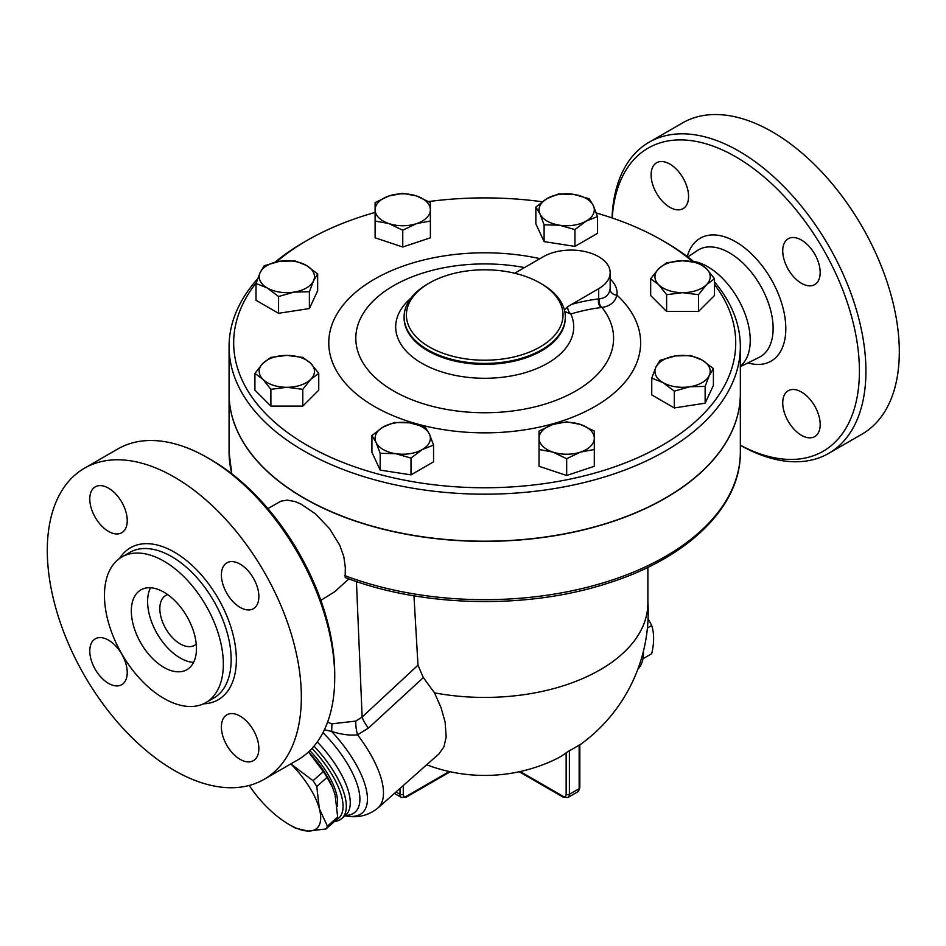 <?xml version="1.0" encoding="UTF-8"?>
<svg xmlns="http://www.w3.org/2000/svg" width="946" height="946" viewBox="0 0 946 946"><rect width="100%" height="100%" fill="white"/><g stroke="black" fill="none" stroke-linecap="round" stroke-linejoin="round"><path stroke-width="1.42" d="M612.216 217.994A175.022 101.056 60 0 1 735.657 156.764A175.022 101.056 60 0 1 859.394 368.408A175.022 101.056 60 0 1 740.34 445.188M801.463 435.29A26.488 15.29 60 0 1 784.163 411.948A26.488 15.29 60 0 1 788.219 390.722A26.488 15.29 60 0 1 801.463 392.034A26.488 15.29 60 0 1 818.763 415.377A26.488 15.29 60 0 1 814.707 436.603A26.488 15.29 60 0 1 801.463 435.29M820.182 272.495A26.488 15.29 60 0 1 814.707 284.616A26.488 15.29 60 0 1 794.297 277.521A26.488 15.29 60 0 1 782.732 250.867A26.488 15.29 60 0 1 788.219 238.747A26.488 15.29 60 0 1 808.629 245.842A26.488 15.29 60 0 1 820.182 272.495M669.839 164.072A26.488 15.29 60 0 1 687.151 187.414A26.488 15.29 60 0 1 683.083 208.628A26.488 15.29 60 0 1 669.839 207.316A26.488 15.29 60 0 1 652.539 183.985A26.488 15.29 60 0 1 656.607 162.759A26.488 15.29 60 0 1 669.839 164.072M693.312 261.297A60.154 34.73 60 0 1 707.703 266.701A60.154 34.73 60 0 1 746.228 317.265A60.154 34.73 60 0 1 740.34 366.161M740.34 445.282A179.634 103.717 -120 0 0 828.731 453.359A179.634 103.717 -120 0 0 856.26 309.413A179.634 103.717 -120 0 0 738.909 151.124A179.634 103.717 -120 0 0 649.086 142.231A179.634 103.717 -120 0 0 612.015 217.923M649.098 142.231L682.48 122.956A179.634 103.717 60 0 1 772.291 131.849A179.634 103.717 60 0 1 889.642 290.138A179.634 103.717 60 0 1 862.113 434.084L828.72 453.37M334.718 677.821L334.718 674.06A175.022 101.056 -120 0 0 210.958 459.697L207.706 457.817A179.634 103.717 60 0 1 334.718 677.821A179.634 103.717 60 0 1 297.517 760.052L264.135 779.327A179.634 103.717 60 0 1 84.501 675.621A179.634 103.717 60 0 1 84.501 468.187A179.634 103.717 60 0 1 174.324 477.091A179.634 103.717 60 0 1 291.675 635.381A179.634 103.717 60 0 1 264.135 779.327M84.501 468.187L117.883 448.924A179.634 103.717 60 0 1 207.706 457.817L210.958 459.697M163.895 561.144A84.064 48.53 60 0 1 218.81 635.215A84.064 48.53 60 0 1 205.932 702.571A84.064 48.53 60 0 1 121.868 654.041A84.064 48.53 60 0 1 121.868 556.981A84.064 48.53 60 0 1 163.895 561.144M108.506 531.404A26.488 15.29 60 0 1 91.206 508.061A26.488 15.29 60 0 1 95.274 486.847A26.488 15.29 60 0 1 108.506 488.148A26.488 15.29 60 0 1 125.818 511.49A26.488 15.29 60 0 1 121.75 532.716A26.488 15.29 60 0 1 108.506 531.404M221.399 574.955A26.488 15.29 60 0 1 226.886 562.835A26.488 15.29 60 0 1 247.296 569.93A26.488 15.29 60 0 1 258.861 596.583A26.488 15.29 60 0 1 253.374 608.704A26.488 15.29 60 0 1 232.964 601.609A26.488 15.29 60 0 1 221.399 574.955M240.13 716.122A26.488 15.29 60 0 1 257.43 739.453A26.488 15.29 60 0 1 253.374 760.679A26.488 15.29 60 0 1 240.13 759.366A26.488 15.29 60 0 1 222.83 736.035A26.488 15.29 60 0 1 226.886 714.809A26.488 15.29 60 0 1 240.13 716.122M127.237 672.571A26.488 15.29 60 0 1 121.75 684.691A26.488 15.29 60 0 1 101.34 677.596A26.488 15.29 60 0 1 89.787 650.943A26.488 15.29 60 0 1 95.274 638.822A26.488 15.29 60 0 1 115.684 645.917A26.488 15.29 60 0 1 127.237 672.571M740.34 346.591L740.34 393.607A255.633 147.588 180 0 1 582.535 529.961A255.633 147.588 180 0 1 303.95 497.963A255.633 147.588 180 0 1 229.074 393.607L229.074 346.591A255.633 147.588 0 0 0 303.95 450.958A255.633 147.588 0 0 0 582.535 482.945A255.633 147.588 0 0 0 740.34 346.591A255.633 147.588 0 0 0 714.49 281.92M693.95 261.806A255.633 147.588 0 0 0 665.464 242.235L662.212 240.355A251.021 144.927 180 0 1 692.567 261.581M276.48 261.876A251.021 144.927 180 0 1 307.202 240.355L303.938 242.235A255.633 147.588 0 0 0 274.955 262.231M257.596 278.845A255.633 147.588 0 0 0 229.074 346.591M196.248 644.084A28.782 16.626 60 0 1 194.58 645.302A28.782 16.626 60 0 1 165.786 628.688A28.782 16.626 60 0 1 165.786 595.448A28.782 16.626 60 0 1 167.679 594.608M193.587 662.389A46.058 26.594 60 0 1 157.154 633.666A46.058 26.594 60 0 1 150.497 587.762M163.895 592.172A46.058 26.594 60 0 1 193.989 632.756A46.058 26.594 60 0 1 186.93 669.662A46.058 26.594 60 0 1 140.871 643.079A46.058 26.594 60 0 1 140.871 589.89A46.058 26.594 60 0 1 163.895 592.172M642.961 658.771L651.699 653.721C654.254 642.842 654.254 633.43 651.699 625.495L648.081 618.566M647.431 627.967L651.699 625.495M643.446 651.144A40.3 23.272 60 0 1 637.852 669.2M316.768 786.493L319.358 808.747A57.576 23.508 -131.6 0 0 290.848 763.907L313.043 780.698A64.482 26.322 48.4 0 1 316.768 786.493L327.044 777.375A64.482 26.322 -131.6 0 0 323.319 771.581L308.491 751.94A57.576 23.508 48.4 0 1 332.152 786.457A57.576 23.508 48.4 0 1 332.33 786.847M325.98 828.98L308.124 831.049A57.576 23.508 -131.6 0 0 319.358 808.747L327.399 826.165A64.482 26.322 48.4 0 1 325.98 828.98L336.256 819.863A64.482 26.322 -131.6 0 0 337.675 817.048L335.085 794.794L332.472 787.178L327.044 777.375M295.72 828.282A64.482 26.322 48.4 0 1 293.165 826.863L289.18 824.557A57.576 23.508 -131.6 0 0 308.124 831.049L295.72 828.282M249.247 785.452A57.576 23.508 -131.6 0 0 267.411 807.541A57.576 23.508 -131.6 0 0 289.18 824.557M323.319 771.581L313.043 780.698M337.675 817.048L327.399 826.165M309.85 750.639A56.997 23.272 48.4 0 1 337.143 806.418M388.924 223.599L375.113 221.009L375.113 209.787A27.635 15.952 0 0 0 388.924 223.599A27.635 15.952 0 0 0 416.559 223.599L402.748 230.221L388.924 223.599M375.113 202.586L388.924 195.964A27.635 15.952 0 0 0 375.113 209.787L375.113 202.586M402.748 193.374L416.559 195.964A27.635 15.952 0 0 0 388.924 195.964L402.748 193.374M430.383 209.787L430.383 221.009L416.559 223.599A27.635 15.952 0 0 0 430.383 209.787A27.635 15.952 0 0 0 416.559 195.964L430.383 202.586L430.383 209.787M539.977 213.914L535.85 207.032L547.131 198.506A27.635 15.952 0 0 0 539.977 213.914A27.635 15.952 0 0 0 559.512 225.195L544.104 224.829L539.977 213.914M558.412 194.001L573.82 194.379A27.635 15.952 0 0 0 547.131 198.506L558.412 194.001M589.228 198.778L593.367 205.66A27.635 15.952 0 0 0 573.82 194.379L589.228 198.778M586.213 221.068L574.932 229.594L559.512 225.195A27.635 15.952 0 0 0 586.213 221.068A27.635 15.952 0 0 0 593.367 205.66L597.494 216.575L586.213 221.068M658.653 268.735L666.623 262.763L682.586 260.753A27.635 15.952 0 0 0 658.653 268.735A27.635 15.952 0 0 0 658.653 284.687L650.671 278.727L658.653 268.735M698.538 262.763L706.508 268.735A27.635 15.952 0 0 0 682.586 260.753L698.538 262.763M714.49 278.727L706.508 284.687A27.635 15.952 0 0 0 706.508 268.735L714.49 278.727L714.49 295.507L698.538 311.471L666.623 311.471L666.623 294.679L658.653 284.687A27.635 15.952 0 0 0 682.586 292.657L666.623 294.679M698.538 294.679L682.586 292.657A27.635 15.952 0 0 0 706.508 284.687L698.538 294.679L698.538 311.471M675.432 355.933L690.84 355.566L702.121 360.071A27.635 15.952 0 0 0 675.432 355.933A27.635 15.952 0 0 0 655.885 367.214L660.012 360.331L675.432 355.933M713.402 368.597L709.275 375.479A27.635 15.952 0 0 0 702.121 360.071L713.402 368.597L713.402 385.389L705.148 403.185L705.148 386.394L689.729 386.76A27.635 15.952 0 0 0 709.275 375.479L705.148 386.394M663.04 382.633L651.759 378.128L655.885 367.214A27.635 15.952 0 0 0 663.04 382.633A27.635 15.952 0 0 0 689.729 386.76L674.321 391.159L663.04 382.633M580.489 424.447L594.301 431.069L594.301 438.27A27.635 15.952 0 0 0 580.489 424.447A27.635 15.952 0 0 0 552.854 424.447L566.666 421.857L580.489 424.447M594.301 447.86L594.301 449.492L580.489 452.093A27.635 15.952 0 0 0 594.301 438.27L594.301 466.283L566.666 475.495L566.666 458.704L552.854 452.093A27.635 15.952 0 0 0 580.489 452.093L566.666 458.704M539.031 438.27L539.031 431.069L552.854 424.447A27.635 15.952 0 0 0 539.031 438.27A27.635 15.952 0 0 0 552.854 452.093L539.031 449.492L539.031 438.27M429.437 434.143L433.564 445.058L422.283 449.551A27.635 15.952 0 0 0 429.437 434.143A27.635 15.952 0 0 0 409.89 422.862L425.31 427.261L429.437 434.143M411.002 458.077L395.594 453.678A27.635 15.952 0 0 0 422.283 449.551L411.002 458.077L411.002 474.868L380.174 470.103L380.174 453.311L376.047 442.397A27.635 15.952 0 0 0 395.594 453.678L380.174 453.311M383.201 426.989L394.482 422.484L409.89 422.862A27.635 15.952 0 0 0 383.201 426.989A27.635 15.952 0 0 0 376.047 442.397L371.92 435.515L383.201 426.989M310.761 379.322L302.791 389.314L286.827 387.304A27.635 15.952 0 0 0 310.761 379.322A27.635 15.952 0 0 0 310.761 363.37L318.743 373.363L310.761 379.322M270.875 389.314L262.893 379.322A27.635 15.952 0 0 0 286.827 387.304L270.875 389.314L270.875 406.106L254.923 390.154L254.923 373.363L262.893 363.37A27.635 15.952 0 0 0 262.893 379.322L254.923 373.363M286.827 355.389L302.791 357.411L310.761 363.37A27.635 15.952 0 0 0 286.827 355.389A27.635 15.952 0 0 0 262.893 363.37L270.875 357.411L286.827 355.389M402.748 230.221L402.748 247.012L430.383 237.801L430.383 219.377M402.748 247.012L375.113 237.801L375.113 219.377M597.494 216.575L597.494 233.355L574.932 246.386L574.932 229.594M574.932 246.386L544.104 241.62L544.104 224.829M544.104 241.62L535.85 223.824L535.85 207.032M666.623 311.471L650.671 295.507L650.671 278.727M705.148 403.185L674.321 407.951L651.759 394.92L651.759 378.128M674.321 407.951L674.321 391.159M566.666 475.495L539.031 466.283L539.031 447.86M380.174 470.103L371.92 452.306L371.92 435.515M411.002 474.868L433.564 461.837L433.564 445.058M302.791 389.314L302.791 406.106L318.743 390.154L318.743 373.363M302.791 406.106L270.875 406.106M293.981 292.113L278.573 296.524L267.292 287.986A27.635 15.952 0 0 0 293.981 292.113A27.635 15.952 0 0 0 313.528 280.832L309.389 291.746L293.981 292.113M256.011 283.493L260.138 272.578A27.635 15.952 0 0 0 267.292 287.986L256.011 283.493L256.011 300.284L278.573 313.303L278.573 296.524M264.265 265.696L279.673 261.297A27.635 15.952 0 0 0 260.138 272.578L264.265 265.696M306.374 265.424L317.655 273.95L313.528 280.832A27.635 15.952 0 0 0 306.374 265.424A27.635 15.952 0 0 0 279.673 261.297L295.093 260.93L306.374 265.424M309.389 291.746L309.389 308.538L317.655 290.741L317.655 273.95M309.389 308.538L278.573 313.303M740.34 393.702A255.633 147.588 180 0 1 740.34 393.796A255.633 147.588 180 0 1 582.535 530.138A255.633 147.588 180 0 1 303.95 498.152A255.633 147.588 180 0 1 229.074 393.796A255.633 147.588 180 0 1 229.074 393.702M514.683 273.24L543.335 256.709A39.153 22.609 180 0 1 586 251.813A39.153 22.609 180 0 1 610.17 272.696L610.17 287.359A39.153 22.609 180 0 1 610.04 289.157A6.906 5.629 -172.1 0 0 616.934 295.117A46.058 26.594 0 0 0 610.17 278.999M610.04 289.157C609.094 294.856 605.558 298.096 599.421 298.865A6.906 5.274 -98 0 0 601.975 307.45C610.205 306.137 615.184 302.022 616.934 295.117A155.936 90.024 0 0 1 523.54 430.016A155.936 90.024 0 0 1 329.007 337.852A155.936 90.024 0 0 1 539.977 258.648M599.421 298.865L598.7 298.901A6.906 5.168 -97 0 0 601.136 307.556L601.975 307.45A128.893 74.415 180 0 1 507.848 411.534A128.893 74.415 180 0 1 356.098 333.359A128.893 74.415 180 0 1 524.533 267.564M610.17 272.696A39.153 22.609 180 0 1 598.7 288.672L567.647 306.705A6.906 4.813 -106.6 0 0 570.864 313.977A326.228 188.349 -60 0 1 601.136 307.556M567.647 306.705L564.455 310.111M564.573 311.459L570.864 313.977A89.007 51.391 0 0 1 528.909 371.494A89.007 51.391 0 0 1 421.762 363.229A89.007 51.391 0 0 1 410.919 298.144M714.49 284.486A251.021 144.927 180 0 1 626.418 462.452A251.021 144.927 180 0 1 307.202 445.318A251.021 144.927 180 0 1 256.236 282.783M307.202 240.355A251.021 144.927 180 0 1 375.113 212.448M428.644 201.557A251.021 144.927 180 0 1 542.2 201.758M596.287 213.004A251.021 144.927 180 0 1 662.212 240.355M429.342 346.969A78.305 45.207 180 0 1 429.342 283.031A78.305 45.207 180 0 1 540.071 283.031A78.305 45.207 180 0 1 540.071 346.969A78.305 45.207 180 0 1 429.342 346.969M429.342 283.031L427.71 283.977A80.599 46.531 0 0 0 404.096 316.886A80.599 46.531 0 0 0 427.71 349.784A80.599 46.531 0 0 0 515.546 359.882A80.599 46.531 0 0 0 565.306 316.886A80.599 46.531 0 0 0 541.703 283.977L540.071 283.031M413.958 595.814L417.99 665.168L423.323 677.62L434.533 692.862A163.161 94.198 0 0 0 647.868 603.217L647.868 567.352M740.34 393.796L740.34 452.082C741.025 506.595 687.789 558.128 608.03 583.162C527.407 609.614 422.223 607.356 345.172 577.498L345.314 567.482L343.812 556.638L339.78 545.31L329.515 528.613L315.314 513.761L301.1 504.135L295.187 501.617L287.3 500.091L280.856 501.203L267.884 508.581M426.67 764.782A163.516 163.516 0 0 0 556.496 758.822A163.256 94.257 -120 0 0 566.134 752.803L569.386 750.686A103.41 59.704 120 0 0 579.153 745.046L579.153 788.668A2.306 1.324 0 0 0 579.827 787.734L579.827 744.679M434.533 692.862L441.132 707.915L445.105 722.011L446.193 736.851L443.946 746.772L438.92 753.927L377.915 808.014A82.905 33.843 -131.6 0 0 357.541 734.829L368.408 728.124L423.323 677.62M417.99 665.168L362.129 717.056A23.035 9.306 -132.9 0 0 368.408 728.124M356.429 581.518L362.129 717.056L355.802 721.077A23.035 10.099 -104.8 0 0 357.541 734.829C349.854 735.621 341.21 734.498 331.608 731.435A23.035 6.291 -81.2 0 0 331.821 723.856L327.612 722.105M355.802 721.077L331.821 723.856M324.443 729.709L331.608 731.435A76.165 31.088 -131.6 0 1 351.238 756.433A76.165 31.088 -131.6 0 1 346.579 816.043C352.681 817.131 365.203 818.266 377.915 808.014M320.86 600.32L334.789 591.699L348.849 578.857M334.376 821.53A66.788 27.268 -131.6 0 0 341.837 818.467A66.788 27.268 -131.6 0 0 314.001 746.146M311.979 748.44A64.482 26.322 48.4 0 1 336.327 819.756M687.766 256.934L697.509 250.465A61.738 35.641 60 0 1 729.472 252.842A61.738 35.641 60 0 1 770.091 308.254A61.738 35.641 60 0 1 759.2 357.316L740.34 366.681M747.919 362.921A70.938 40.95 -120 0 0 785.428 321.273A70.938 40.95 -120 0 0 735.657 241.762A70.938 40.95 -120 0 0 687.245 256.543M121.868 556.981L129.685 552.464A84.064 48.53 60 0 1 171.711 556.626A84.064 48.53 60 0 1 226.626 630.698A84.064 48.53 60 0 1 213.749 698.065L205.932 702.571M203.473 703.836A87.742 50.658 -120 0 0 234.513 641.163A87.742 50.658 -120 0 0 174.324 552.121A87.742 50.658 -120 0 0 119.551 558.471M598.7 288.672L598.7 298.901A333.063 192.298 120 0 0 571.467 304.399M565.306 316.886L565.306 317.832A80.599 46.531 180 0 1 515.546 360.828A80.599 46.531 180 0 1 427.71 350.741A80.599 46.531 180 0 1 404.096 317.832L404.096 316.886M740.34 452.082A255.633 147.588 180 0 1 606.244 581.92A255.633 147.588 180 0 1 344.628 575.546M231.865 473.816A255.633 147.588 180 0 1 229.074 452.082L231.735 473.721M569.386 750.686L569.386 794.309A2.306 1.324 180 0 1 566.134 794.309A4.612 2.661 60 0 1 562.87 796.189A2.306 1.324 120 0 0 563.343 797.253L567.955 797.478A6.906 3.985 -120 0 0 569.386 794.309L579.153 788.668A6.906 3.985 60 0 1 577.722 791.837L579.827 787.734M566.134 752.803L566.134 794.309M562.87 796.189L520.17 771.534M400.028 788.408L400.028 794.309A2.306 1.324 0 0 0 403.28 794.309L403.28 785.523M450.225 771.747L406.059 797.253A2.306 1.324 -120 0 0 406.544 796.189A4.612 2.661 -60 0 1 403.28 794.309M395.996 791.991L400.028 794.309A6.906 3.985 120 0 0 401.459 797.478L406.059 797.253M449.244 771.534L406.544 796.189M345.255 815.44A70.832 28.924 -131.6 0 0 344.841 759.614A70.832 28.924 -131.6 0 0 322.976 732.642M317.277 741.936A66.788 27.268 48.4 0 1 336.067 765.491A66.788 27.268 48.4 0 1 345.787 814.967L341.837 818.467M332.152 786.457L332.472 787.178M567.955 797.478L577.722 791.837M563.343 797.253L519.188 771.747M579.827 744.916A163.516 163.516 0 0 0 647.868 601.266M394.399 793.398L401.459 797.478M344.876 815.771L346.579 816.043M229.074 393.796L229.074 452.082"/></g></svg>
